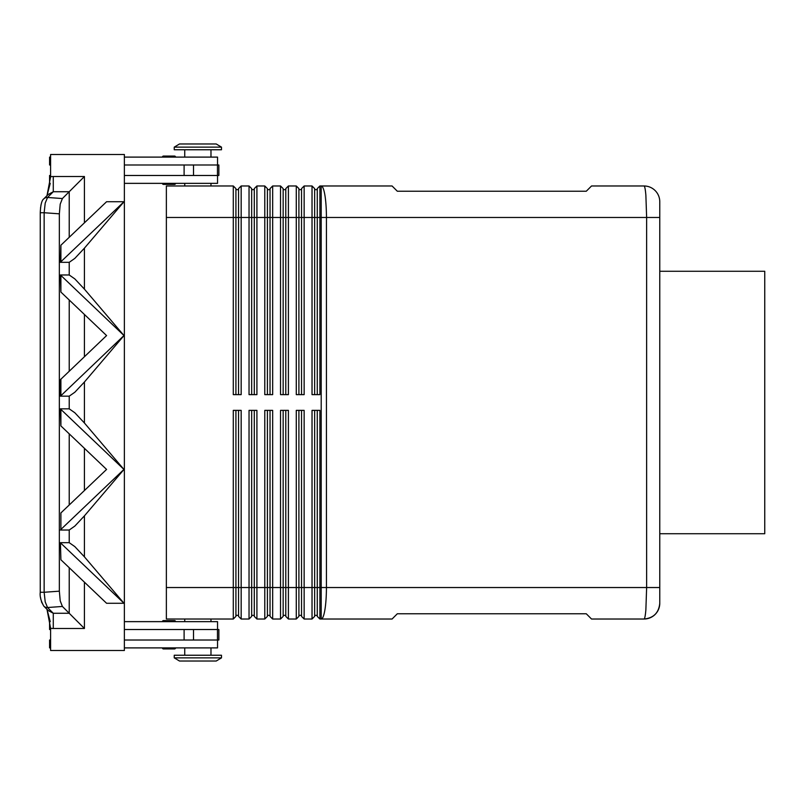 <?xml version="1.0" encoding="UTF-8"?>
<svg xmlns="http://www.w3.org/2000/svg" width="805" height="805" viewBox="0 0 805 805"><rect width="100%" height="100%" fill="white"/><g stroke="black" fill="none" stroke-linecap="round" stroke-linejoin="round"><path stroke-width="1.21" d="M175.55 157.106A1.047 1.047 0 0 0 174.504 156.059L163.475 156.059A1.047 1.047 0 0 0 162.429 157.106M163.475 184.405L174.504 184.405L163.475 184.405A1.047 1.047 0 0 1 162.429 183.359A1.047 1.047 0 0 0 163.475 184.405L174.504 184.405A1.047 1.047 0 0 0 175.55 183.359M217.541 164.985L217.541 157.106L124.373 157.106M210.98 157.106L210.98 149.76M184.737 149.76L184.737 157.106M210.98 185.975L210.98 183.359M184.737 183.359L184.737 185.975M221.486 149.76L221.486 147.134L216.233 143.984L179.485 143.984L174.242 147.134L174.242 149.76L221.486 149.76M163.475 620.595L174.504 620.595L163.475 620.595A1.047 1.047 0 0 0 162.429 621.641A1.047 1.047 0 0 1 163.475 620.595L174.504 620.595A1.047 1.047 0 0 1 175.55 621.641M163.475 648.941L174.504 648.941L163.475 648.941A1.047 1.047 0 0 1 162.429 647.894M175.55 647.894A1.047 1.047 0 0 1 174.504 648.941M221.486 657.866L216.233 661.016L179.485 661.016L174.242 657.866L174.242 655.24L221.486 655.24L221.486 657.866L174.242 657.866M210.98 619.025L210.98 621.641M184.737 621.641L184.737 619.025M210.98 647.894L210.98 655.24M184.737 655.24L184.737 647.894M124.373 621.641L217.541 621.641L217.541 629.52M659.768 603.277A15.748 15.748 0 0 1 644.02 619.025A15.748 15.748 0 0 0 659.768 603.277L659.768 201.723A15.748 15.748 0 0 0 644.02 185.975C644.735 186.116 645.358 189.195 645.872 195.202L646.636 217.471L659.768 217.471L659.768 201.723A15.748 15.748 0 0 0 644.02 185.975L591.534 185.975L586.282 191.228L397.318 191.228L392.075 185.975L319.897 185.975L319.897 217.471L646.636 217.471L646.636 587.529L645.872 609.798C645.358 615.775 644.745 618.844 644.03 619.015C653.6 618.059 658.842 612.806 659.768 603.267C658.842 612.806 653.6 618.059 644.03 619.015M238.542 410.369L238.542 616.399L241.168 619.025L241.168 410.369L233.289 410.369L233.289 587.529L166.363 587.529L166.363 185.975L233.289 185.975L233.289 394.631L241.168 394.631L241.168 217.471L249.037 217.471L249.037 185.975L241.168 185.975L238.542 188.601L238.542 394.631M235.915 394.631L235.915 217.471L241.168 217.471L241.168 185.975M166.363 217.471L235.915 217.471L235.915 188.601L233.289 185.975M251.663 394.631L251.663 217.471L249.037 217.471L249.037 394.631L256.916 394.631L256.916 217.471L264.785 217.471L264.785 185.975L256.916 185.975L254.289 188.601L254.289 394.631M249.037 185.975L251.663 188.601L251.663 217.471L256.916 217.471L256.916 185.975M267.411 394.631L267.411 217.471L264.785 217.471L264.785 394.631L272.664 394.631L272.664 217.471L280.532 217.471L280.532 185.975L272.664 185.975L270.037 188.601L270.037 394.631M264.785 185.975L267.411 188.601L267.411 217.471L272.664 217.471L272.664 185.975M283.159 394.631L283.159 217.471L280.532 217.471L280.532 394.631L288.401 394.631L288.401 217.471L296.28 217.471L296.28 185.975L288.401 185.975L285.785 188.601L285.785 394.631M280.532 185.975L283.159 188.601L283.159 217.471L288.401 217.471L288.401 185.975M298.907 394.631L298.907 217.471L296.28 217.471L296.28 394.631L304.149 394.631L304.149 217.471L312.028 217.471L312.028 185.975L304.149 185.975L301.533 188.601L301.533 394.631M296.28 185.975L298.907 188.601L298.907 217.471L304.149 217.471L304.149 185.975M319.897 185.975L317.271 188.601L317.271 394.631M314.654 394.631L314.654 188.601L312.028 185.975M166.363 587.529L166.363 619.025L233.289 619.025L235.915 616.399L235.915 410.369M254.289 410.369L254.289 616.399L256.916 619.025L256.916 410.369L249.037 410.369L249.037 587.529L233.289 587.529L233.289 619.025M301.533 410.369L301.533 616.399L304.149 619.025L304.149 410.369L296.28 410.369L296.28 619.025L288.401 619.025L288.401 410.369L280.532 410.369L280.532 619.025L272.664 619.025L272.664 410.369L264.785 410.369L264.785 619.025L256.916 619.025M304.149 619.025L312.028 619.025L312.028 587.529L298.907 587.529L298.907 410.369M317.271 410.369L317.271 616.399L319.897 619.025L319.897 410.369L312.028 410.369L312.028 587.529L314.654 587.529L314.654 410.369M319.897 619.025L392.075 619.025L397.318 613.772L586.282 613.772L591.534 619.025L644.02 619.025M241.168 619.025L249.037 619.025L249.037 587.529L251.663 587.529L251.663 410.369M249.037 619.025L251.663 616.399L251.663 587.529L267.411 587.529L267.411 410.369M270.037 410.369L270.037 616.399L272.664 619.025M264.785 619.025L267.411 616.399L267.411 587.529L283.159 587.529L283.159 410.369M285.785 410.369L285.785 616.399L288.401 619.025M280.532 619.025L283.159 616.399L283.159 587.529L298.907 587.529L298.907 616.399L296.28 619.025M312.028 619.025L314.654 616.399L314.654 587.529L326.428 587.529L326.428 217.471A31.496 5.212 -90 0 0 324.898 195.202A31.496 5.212 -90 0 0 321.205 185.975L321.205 619.025A31.496 5.212 -90 0 0 324.898 609.798A31.496 5.212 -90 0 0 326.428 587.529L659.768 587.529M659.768 271.275L764.75 271.275L764.75 533.725L659.768 533.725M50.604 628.313A22.449 21 45 0 0 53.281 628.484L53.281 613.269L48.119 610.452L43.822 606.165L46.982 609.325L50.604 628.313L50.604 650.51L124.373 650.51L124.373 154.49L50.604 154.49L50.604 176.687L46.982 195.675L50.232 183.359L49.578 183.359L49.578 175.48L50.604 175.48M84.424 222.824L84.424 176.516L62.408 198.543L47.535 197.477A5.253 4.911 -135 0 0 43.822 198.835L48.109 194.548L53.281 191.731L53.281 176.516A22.449 21 -45 0 0 50.604 176.687M53.281 628.484L84.424 628.484L69.22 613.269L53.281 613.269L47.535 607.523L62.408 606.457L60.204 600.842L59.349 591.172L59.349 213.828L60.204 204.158L62.408 198.543M41.437 601.798L43.822 606.165A5.253 4.911 -45 0 0 47.535 607.523L45.211 601.919L44.144 592.269L40.25 592.269L40.25 212.731L44.144 212.731L45.211 203.081L47.535 197.477L53.281 191.731L69.22 191.731L69.22 237.304M60.898 261.746L60.425 262.329L69.22 262.329L74.845 258.375L84.424 248.151L124.01 201.723L60.898 261.746L60.898 245.223L106.582 201.723L123.93 201.723M124.01 335.574L84.424 289.146L74.845 278.922L69.22 274.978L60.425 274.978L124.01 335.574L84.424 382.003L74.845 392.226L69.22 396.171L60.425 396.171L60.425 379.658L106.582 335.574L60.898 292.074L60.898 275.562M123.93 469.426L84.424 422.997L74.845 412.774L69.22 408.829L60.425 408.829L60.898 425.925L60.898 409.413L123.93 469.426L60.898 529.438L60.898 512.926L60.898 529.438M60.425 530.022L69.22 530.022L74.845 526.078L84.424 515.854L124.01 469.426M60.898 543.254L124.01 603.277L84.424 556.849L74.845 546.625L69.22 542.671L60.425 542.671L60.898 559.777L60.425 542.671M60.898 512.926L106.582 469.426L60.898 425.925M60.898 292.074L60.425 274.978M60.425 262.329L60.898 245.223M62.408 606.457L69.22 613.269L69.22 567.696M123.93 335.574L60.425 396.171M50.604 629.52L49.578 629.52L49.578 621.641L50.232 621.641L46.982 609.325M123.93 603.277L106.582 603.277L60.898 559.777M60.898 395.587L60.898 379.075M60.898 409.413L60.425 408.829M124.373 640.015L218.859 640.015L218.859 629.52L124.373 629.52M124.373 175.48L218.859 175.48L218.859 164.985L217.471 164.985L217.471 175.48M314.654 615.342L317.271 615.342M298.907 615.342L301.533 615.342M283.159 615.342L285.785 615.342M267.411 615.342L270.037 615.342M251.663 615.342L254.289 615.342M319.897 394.631L319.897 217.471L312.028 217.471L312.028 394.631L319.897 394.631M235.915 615.342L238.542 615.342M314.654 189.658L317.271 189.658M298.907 189.658L301.533 189.658M283.159 189.658L285.785 189.658M267.411 189.658L270.037 189.658M251.663 189.658L254.289 189.658M235.915 189.658L238.542 189.658M217.541 640.015L217.541 647.894L124.373 647.894M50.604 647.894L49.578 647.894L49.578 640.015L50.604 640.015M163.475 156.059L174.504 156.059L163.475 156.059M221.486 147.134L174.242 147.134M124.373 183.359L217.541 183.359L217.541 175.48M50.604 157.106L49.578 157.106L49.578 164.985L50.604 164.985M217.471 164.985L193.512 164.985L193.512 175.48M124.373 164.985L193.512 164.985M84.424 176.516L53.281 176.516M59.349 591.172L44.144 592.269L44.144 212.731L59.349 213.828M69.22 262.329L69.22 274.978M69.22 396.171L69.22 408.829M69.22 530.022L69.22 542.671M69.22 300.003L69.22 371.155M69.22 433.845L69.22 504.997M84.424 490.517L84.424 448.335M84.424 356.665L84.424 314.483M84.424 556.849L84.424 515.854M84.424 422.997L84.424 382.003M84.424 628.484L84.424 582.176M84.424 289.146L84.424 248.151M184.104 640.015L184.104 629.52M193.512 640.015L193.512 629.52M217.471 640.015L217.471 629.52M184.104 164.985L184.104 175.48M43.822 606.165C40.884 600.872 39.697 596.243 40.25 592.269L40.25 592.379M40.582 207.378L40.25 212.731C40.592 204.832 41.79 200.193 43.822 198.835L43.621 199.046M41.437 203.202L40.934 205.215M40.582 597.622L40.934 599.785"/></g></svg>
